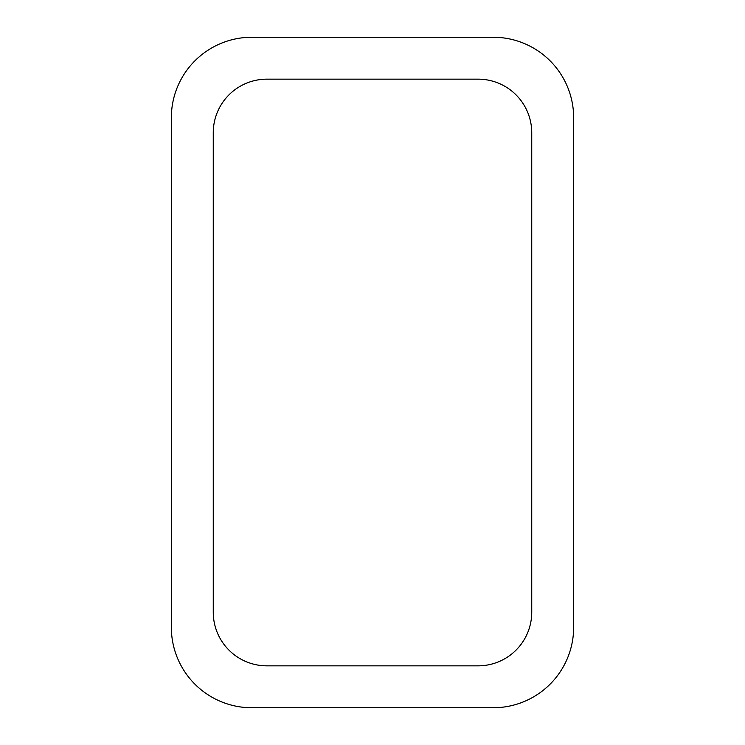 <?xml version="1.0" encoding="UTF-8"?>
<svg xmlns="http://www.w3.org/2000/svg" width="745" height="745" viewBox="0 0 745 745"><rect width="100%" height="100%" fill="white"/><g stroke="black" fill="none" stroke-linecap="round" stroke-linejoin="round"><path stroke-width="1.12" d="M251.81 37.25L493.19 37.25A80.46 80.46 0 0 1 573.65 117.71L573.65 627.29A80.46 80.46 0 0 1 493.19 707.75L251.81 707.75A80.46 80.46 0 0 1 171.35 627.29L171.35 117.71A80.46 80.46 0 0 1 251.81 37.25M213.256 612.204L213.256 132.796A53.64 53.64 0 0 1 266.896 79.156L478.104 79.156A53.64 53.64 0 0 1 531.744 132.796L531.744 612.204A53.64 53.64 0 0 1 478.104 665.844L266.896 665.844A53.64 53.64 0 0 1 213.256 612.204"/></g></svg>
